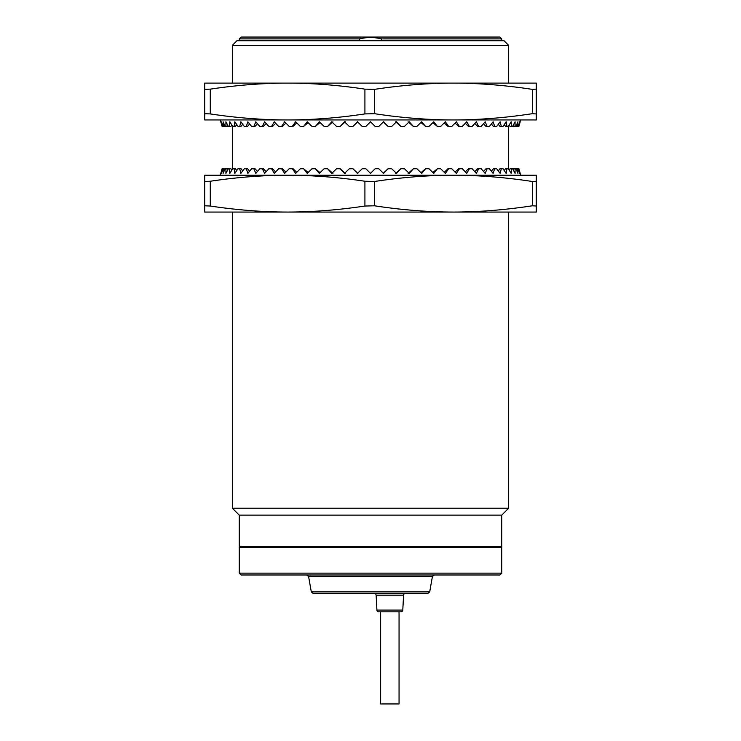 <?xml version="1.0" encoding="UTF-8"?>
<svg xmlns="http://www.w3.org/2000/svg" width="741" height="741" viewBox="0 0 741 741"><rect width="100%" height="100%" fill="white"/><g stroke="black" fill="none" stroke-linecap="round" stroke-linejoin="round"><path stroke-width="1.11" d="M339.952 574.988L499.916 574.988L241.084 574.988L239.241 573.145L501.759 573.145L499.916 574.988M342.99 593.411L427.881 593.411L313.119 593.411L311.303 591.892L308.589 576.517L432.411 576.517L434.226 574.988M400.946 611.834L400.344 611.834L400.946 611.834A1.843 1.843 0 0 0 402.789 610.093L403.567 595.162A1.843 1.843 0 0 1 405.41 593.411L374.826 593.411M400.344 611.834L378.744 611.834A1.843 1.843 0 0 1 376.9 610.093L376.122 595.162A1.843 1.843 0 0 0 374.279 593.411L404.391 593.411M508.669 45.34L504.065 40.736L236.935 40.736L232.331 45.34L508.669 45.34L508.669 83.103M399.056 611.834L399.056 703.95L380.633 703.95L380.633 611.834M232.331 212.065L232.331 508.206L508.669 508.206L508.669 212.065M239.241 573.145L239.241 547.358L501.759 547.358L501.759 573.145M501.759 515.115L239.241 515.115L239.241 546.432L501.759 546.432L501.759 515.115L508.669 508.206M359.515 40.736L359.515 38.893C366.832 37.087 374.159 37.087 381.485 38.893L501.759 38.893L499.916 37.05L308.451 37.05M381.485 40.736L381.485 38.893M359.515 38.893L239.241 38.893L241.084 37.05L499.916 37.05M517.44 126.396L515.838 126.396L517.922 121.793L517.44 126.396L517.922 126.396L520.691 119.949L220.309 119.949L222.105 126.396L221.374 121.793L223.078 126.396L222.272 126.396M515.838 126.396L515.023 126.396L515.097 121.793L512.642 126.396L511.522 126.396L511.17 121.793L508.363 126.396L506.937 126.396L506.168 121.793L503.046 126.396L501.314 126.396L500.138 121.793L496.711 126.396L494.701 126.396L493.126 121.793L489.412 126.396L487.133 126.396L485.179 121.793L481.215 126.396L478.686 126.396L476.352 121.793L472.174 126.396L469.414 126.396L466.719 121.793L462.356 126.396L459.383 126.396L456.363 121.793L451.843 126.396L448.685 126.396L445.35 121.793L440.71 126.396L437.385 126.396L433.763 121.793L429.039 126.396L425.584 126.396L421.703 121.793L416.924 126.396L413.358 126.396L409.245 121.793L404.456 126.396L400.807 126.396L396.491 121.793L391.73 126.396L388.025 126.396L383.551 121.793L378.846 126.396L375.103 126.396L370.5 121.793L365.897 126.396L362.154 126.396L357.449 121.793L352.975 126.396L349.27 126.396L344.509 121.793L340.193 126.396L336.544 126.396L331.755 121.793L327.642 126.396L324.076 126.396L319.297 121.793L315.416 126.396L311.961 126.396L307.237 121.793L303.615 126.396L300.29 126.396L295.65 121.793L292.315 126.396L289.157 126.396L284.637 121.793L281.617 126.396L278.644 126.396L274.281 121.793L271.586 126.396L268.826 126.396L264.648 121.793L262.314 126.396L259.785 126.396L255.821 121.793L253.867 126.396L251.588 126.396L247.874 121.793L246.299 126.396L244.289 126.396L240.862 121.793L239.686 126.396L237.954 126.396L234.832 121.793L234.063 126.396L232.637 126.396L229.83 121.793L229.478 126.396L228.358 126.396L225.903 121.793L225.977 126.396L225.162 126.396L223.078 121.793L223.56 126.396L223.078 126.396M519.626 121.793L518.728 126.396L520.201 121.793L518.895 126.396M223.56 126.396L225.162 126.396M225.977 126.396L227.468 126.396L227.922 125.609L228.358 126.396M229.478 126.396L230.933 126.396L231.813 125.072L232.331 125.914L232.331 169.263L231.813 170.106L230.933 168.772L228.358 168.772L225.903 173.375L225.977 168.772L225.162 168.772L223.078 173.375L223.56 168.772L222.105 168.772L220.309 175.219L287.601 175.219C262.546 175.265 236.768 177.275 210.277 181.249L210.277 206.035C236.768 210.009 262.546 212.019 287.601 212.065L204.692 212.065L204.692 205.794L210.277 206.035M234.063 126.396L235.462 126.396L236.75 124.645M239.686 126.396L241.029 126.396L242.705 124.284M246.299 126.396L247.568 126.396L249.624 123.988M253.867 126.396L255.052 126.396L257.47 123.719M262.314 126.396L263.407 126.396L266.176 123.488M271.586 126.396L272.577 126.396L275.671 123.275M281.617 126.396L282.497 126.396L285.887 123.071M292.315 126.396L293.084 126.396L296.743 122.886M303.615 126.396L308.163 122.7M315.416 126.396L320.047 122.524M327.642 126.396L332.913 121.793M340.193 126.396L345.278 121.793M352.975 126.396L357.838 121.793M388.025 126.396L383.162 121.793M400.807 126.396L395.722 121.793M413.358 126.396L408.087 121.793M425.584 126.396L420.953 122.524M437.385 126.396L432.837 122.7M448.685 126.396L447.916 126.396L444.257 122.886M459.383 126.396L458.503 126.396L455.113 123.071M469.414 126.396L468.423 126.396L465.329 123.275M478.686 126.396L477.593 126.396L474.824 123.488M487.133 126.396L485.948 126.396L483.53 123.719M494.701 126.396L493.432 126.396L491.376 123.988M501.314 126.396L499.971 126.396L498.295 124.284M506.937 126.396L505.538 126.396L504.25 124.645M511.522 126.396L510.067 126.396L509.187 125.072L508.669 125.914L508.669 169.263L509.187 170.106L510.067 168.772L512.642 168.772L515.097 173.375L515.023 168.772L515.838 168.772L517.922 173.375L517.44 168.772L518.895 168.772L520.691 175.219L453.399 175.219C427.853 175.265 401.548 177.358 374.492 181.489L364.915 181.249C338.433 177.275 312.656 175.265 287.601 175.219L204.692 175.219L204.692 181.489L210.277 181.249M515.023 126.396L513.532 126.396L513.078 125.609L512.642 126.396M453.399 119.949L536.308 119.949L536.308 113.919L532.316 113.688C505.26 117.819 478.955 119.903 453.399 119.949C427.853 119.903 401.548 117.819 374.492 113.688L364.915 113.919C338.433 117.893 312.656 119.912 287.601 119.949L204.692 119.949L204.692 113.688L210.277 113.919L210.277 89.142C236.768 85.159 262.546 83.149 287.601 83.103L204.692 83.103L204.692 89.374L210.277 89.142M287.601 119.949C262.546 119.912 236.768 117.902 210.277 113.919M204.692 113.688L204.692 89.374M532.316 113.688L532.316 89.374C505.26 85.243 478.955 83.159 453.399 83.103C427.853 83.159 401.548 85.243 374.492 89.374L364.915 89.142L364.915 113.919M364.915 89.142C338.433 85.159 312.656 83.149 287.601 83.103L536.308 83.103L536.308 89.142L532.316 89.374M374.492 89.374L374.492 113.688M536.308 113.919L536.308 89.142M221.374 121.793L220.799 121.793L222.105 126.396M517.922 126.396L518.728 126.396M517.922 168.772L519.626 173.375L518.728 168.772M357.838 173.375L352.975 168.772L357.449 173.375L362.154 168.772L365.897 168.772L370.5 173.375L375.103 168.772L378.846 168.772L383.551 173.375L388.025 168.772L391.73 168.772L396.491 173.375L400.807 168.772L404.456 168.772L409.245 173.375L413.358 168.772L416.924 168.772L421.703 173.375L425.584 168.772L429.039 168.772L433.763 173.375L437.385 168.772L440.71 168.772L445.35 173.375L448.685 168.772L451.843 168.772L456.363 173.375L459.383 168.772L462.356 168.772L466.719 173.375L469.414 168.772L472.174 168.772L476.352 173.375L478.686 168.772L481.215 168.772L485.179 173.375L487.133 168.772L489.412 168.772L493.126 173.375L494.701 168.772L496.711 168.772L500.138 173.375L501.314 168.772L503.046 168.772L506.168 173.375L506.937 168.772L508.363 168.772L511.17 173.375L511.522 168.772M352.975 168.772L349.27 168.772L344.509 173.375L340.193 168.772L336.544 168.772L331.755 173.375L327.642 168.772L324.076 168.772L319.297 173.375L315.416 168.772L311.961 168.772L307.237 173.375L303.615 168.772L300.29 168.772L295.65 173.375L292.315 168.772L289.157 168.772L284.637 173.375L281.617 168.772L278.644 168.772L274.281 173.375L271.586 168.772L268.826 168.772L264.648 173.375L262.314 168.772L259.785 168.772L255.821 173.375L253.867 168.772L251.588 168.772L247.874 173.375L246.299 168.772L244.289 168.772L240.862 173.375L239.686 168.772L237.954 168.772L234.832 173.375L234.063 168.772L232.637 168.772L229.83 173.375L229.478 168.772M222.272 168.772L221.374 173.375L223.078 168.772M517.44 168.772L515.838 168.772M515.023 168.772L513.532 168.772L513.078 169.559L512.642 168.772M506.937 168.772L505.538 168.772L504.25 170.532M501.314 168.772L499.971 168.772L498.295 170.884M494.701 168.772L493.432 168.772L491.376 171.19M487.133 168.772L485.948 168.772L483.53 171.449M478.686 168.772L477.593 168.772L474.824 171.68M469.414 168.772L468.423 168.772L465.329 171.903M459.383 168.772L458.503 168.772L455.113 172.097M448.685 168.772L447.916 168.772L444.257 172.292M437.385 168.772L432.837 172.468M425.584 168.772L420.953 172.653M413.358 168.772L408.087 173.375M400.807 168.772L395.722 173.375M388.025 168.772L383.162 173.375M340.193 168.772L345.278 173.375M327.642 168.772L332.913 173.375M315.416 168.772L320.047 172.653M303.615 168.772L308.163 172.468M292.315 168.772L293.084 168.772L296.743 172.292M281.617 168.772L282.497 168.772L285.887 172.097M271.586 168.772L272.577 168.772L275.671 171.903M262.314 168.772L263.407 168.772L266.176 171.68M253.867 168.772L255.052 168.772L257.47 171.449M246.299 168.772L247.568 168.772L249.624 171.19M239.686 168.772L241.029 168.772L242.705 170.884M234.063 168.772L235.462 168.772L236.75 170.532M225.977 168.772L227.468 168.772L227.922 169.559L228.358 168.772M223.56 168.772L225.162 168.772M453.399 175.219C478.955 175.265 505.26 177.358 532.316 181.489L536.308 181.249L536.308 175.219L287.601 175.219M204.692 181.489L204.692 205.794M374.492 205.794L364.915 206.035C338.433 210.009 312.656 212.019 287.601 212.065L453.399 212.065C427.853 212.019 401.548 209.925 374.492 205.794L374.492 181.489M364.915 206.035L364.915 181.249M532.316 205.794C505.26 209.925 478.955 212.019 453.399 212.065L536.308 212.065L536.308 206.035L532.316 205.794L532.316 181.489M536.308 181.249L536.308 206.035M519.626 173.375L520.201 173.375L518.895 168.772M221.374 173.375L220.799 173.375L222.105 168.772M427.881 593.411L429.697 591.892L311.303 591.892M402.789 610.093L376.9 610.093M403.567 595.162L376.122 595.162M308.589 576.517L306.774 574.988M232.331 45.34L232.331 83.103M429.697 591.892L432.411 576.517M239.695 546.432L239.695 547.358M501.305 546.432L501.305 547.358M239.241 515.115L232.331 508.206M501.759 38.893L501.759 40.736M239.241 38.893L239.241 40.736"/></g></svg>
